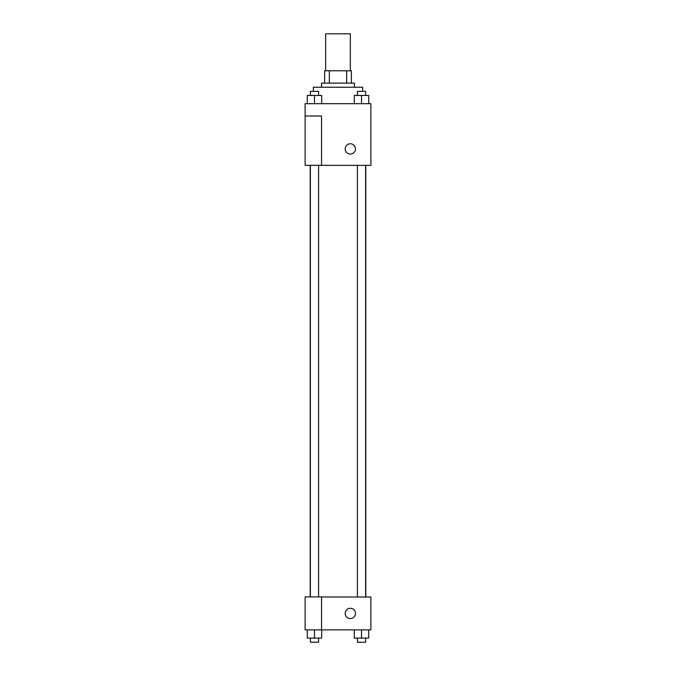 <?xml version="1.0" encoding="UTF-8"?>
<svg xmlns="http://www.w3.org/2000/svg" width="676" height="676" viewBox="0 0 676 676"><rect width="100%" height="100%" fill="white"/><g stroke="black" fill="none" stroke-linecap="round" stroke-linejoin="round"><path stroke-width="1.01" d="M350.329 70.794L350.329 33.8L325.671 33.8L325.671 70.794M329.347 83.131L329.347 70.794L324.641 70.794L324.641 83.131L324.641 70.794M329.347 70.794L351.359 70.794L351.359 83.131M346.653 83.131L346.653 70.794M321.556 87.238L321.556 83.131L354.444 83.131L354.444 87.238M362.666 91.353L362.666 87.238L313.334 87.238L313.334 91.353M305.113 103.681L370.887 103.681L370.887 165.35L305.113 165.35L321.556 165.282L321.556 116.019L305.113 116.019L305.113 103.681M345.191 148.906A5.138 5.138 0 0 1 352.906 144.453A5.138 5.138 0 0 1 352.906 153.351A5.138 5.138 0 0 1 345.191 148.906M305.113 116.019L305.113 165.282M321.556 596.984L370.887 596.984L370.887 629.871L305.113 629.871L305.113 596.916L321.556 596.916L321.556 629.871M345.191 613.428A5.138 5.138 0 0 1 352.906 608.975A5.138 5.138 0 0 1 352.906 617.872A5.138 5.138 0 0 1 345.191 613.428M354.317 629.871L354.317 638.093L368.707 638.093L368.707 629.871L368.707 638.093M361.516 638.093L361.516 629.871M365.623 638.093L365.623 642.2L357.401 642.2L357.401 638.093M307.293 629.871L307.293 638.093L321.683 638.093L321.683 629.871L321.683 638.093M314.484 638.093L314.484 629.871M318.599 638.093L318.599 642.2L310.377 642.2L310.377 638.093M354.317 103.681L354.317 95.46L368.707 95.46L368.707 103.681L368.707 95.46M361.516 103.681L361.516 95.46M365.623 95.46L365.623 91.353L357.401 91.353L357.401 95.46M307.293 103.681L307.293 95.46L321.683 95.46L321.683 103.681L321.683 95.46M314.484 103.681L314.484 95.46M318.599 95.46L318.599 91.353L310.377 91.353L310.377 95.46M365.792 596.984L365.792 165.35M310.208 596.916L310.208 165.35M357.401 165.35L357.401 596.984M365.623 165.35L365.623 596.984M318.599 596.916L318.599 165.35M310.377 596.916L310.377 165.35"/></g></svg>
